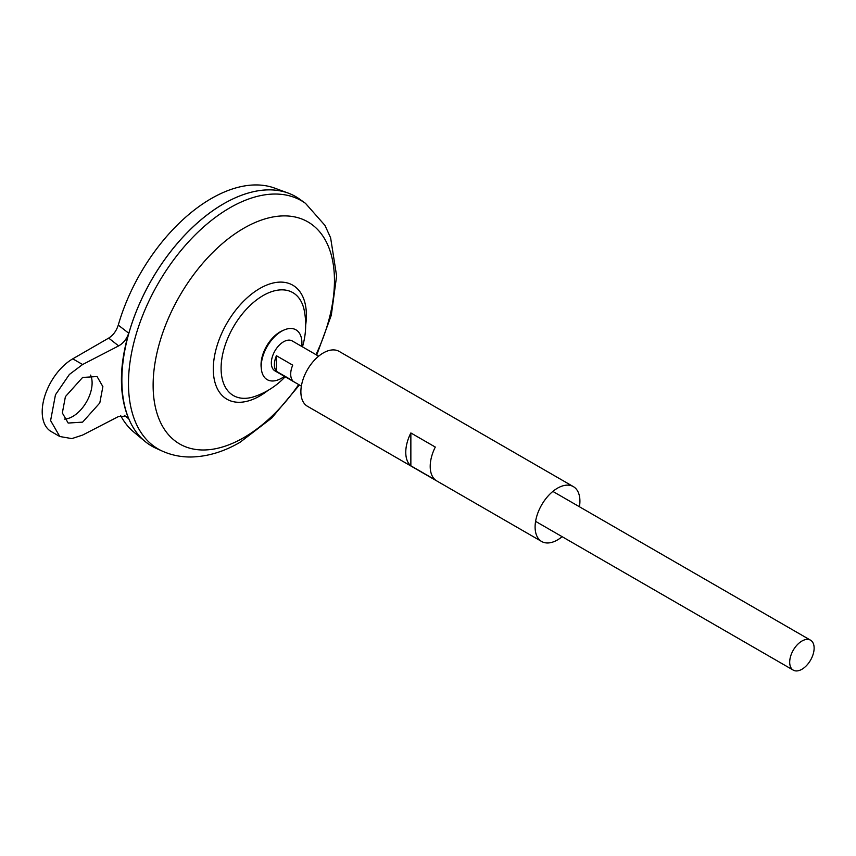 <?xml version="1.0" encoding="UTF-8"?>
<svg xmlns="http://www.w3.org/2000/svg" width="856" height="856" viewBox="0 0 856 856"><rect width="100%" height="100%" fill="white"/><g stroke="black" fill="none" stroke-linecap="round" stroke-linejoin="round"><path stroke-width="1.28" d="M284.427 376.351A28.762 16.606 -60 0 1 281.57 378.224A28.762 16.606 -60 0 1 261.38 369.214L261.176 367.374A26.868 15.515 -60 0 1 261.037 364.827A26.868 15.515 -60 0 1 280.04 331.925A26.868 15.515 -60 0 1 282.309 330.769L283.999 330.02A28.762 16.606 -60 0 1 301.708 346.413M261.38 369.214A28.762 16.606 -60 0 1 281.57 331.261A28.762 16.606 -60 0 1 283.999 330.02M64.264 419.087A27.36 15.793 120 0 0 72.76 416.455A27.36 15.793 120 0 0 90.576 375.11M82.604 377.453L97.049 376.533L102.881 386.623L99.799 402.962L82.604 422.136L68.17 423.057L62.338 412.966L65.409 396.628L82.604 377.453M301.365 386.12L274.926 370.862A17.28 9.983 -60 0 1 272.272 357.016A17.28 9.983 -60 0 1 283.561 341.779A17.28 9.983 -60 0 1 292.206 340.923L318.646 356.192M276.435 355.732L292.731 365.148A17.28 9.983 120 0 0 292.731 380.749L276.435 371.333A17.28 9.983 -60 0 1 276.435 355.732L276.435 371.333M801.912 669.274A17.28 9.983 -60 0 1 793.266 670.13A17.28 9.983 -60 0 1 790.623 656.274A17.28 9.983 -60 0 1 801.912 641.048A17.28 9.983 -60 0 1 810.546 640.192A17.28 9.983 -60 0 1 813.2 654.038A17.28 9.983 -60 0 1 801.912 669.274M121.873 380.118A143.99 83.128 -60 0 1 223.684 203.76A143.99 83.128 -60 0 1 223.694 203.749A144.022 83.15 -60 0 1 288.183 193.082A144.022 83.15 -60 0 1 295.705 196.602M155.985 448.255A144.022 83.15 -60 0 1 128.528 334.45A144.022 83.15 -60 0 1 223.705 203.749A144.022 83.15 -60 0 1 299.76 199.223L305.496 203.354A143.305 82.743 -60 0 0 229.815 207.848A143.305 82.743 -60 0 0 135.109 337.917A143.305 82.743 -60 0 0 162.426 451.166L155.985 448.255M285.166 376.779A75.628 75.628 0 0 1 254.96 396.403L254.96 396.403A59.428 34.315 -60 0 1 221.094 368.348A59.428 34.315 -60 0 1 263.113 295.566A59.428 34.315 -60 0 1 304.34 310.867A75.628 75.628 0 0 1 302.446 346.841M151.683 446.051A144.022 83.15 -60 0 1 144.878 441.3L133.804 432.066A141.55 81.727 -60 0 1 120.675 415.609M144.878 441.3A144.022 83.15 -60 0 1 131.653 324.103A144.022 83.15 -60 0 1 223.684 203.728M118.267 325.109L128.7 333.187C118.995 366.732 118.995 395.258 128.7 418.777L126.902 416.39L118.642 416.455L82.604 435.073L71.861 438.604L59.802 436.517L50.6 420.596L55.458 394.787L69.368 374.468L82.604 364.517L118.642 345.899L108.68 338.099C113.185 335.274 116.373 330.94 118.267 325.109A141.55 81.727 -60 0 1 211.261 198.571A141.55 81.727 -60 0 1 274.648 188.117L288.183 193.082M128.7 418.777L124.238 415.267M108.68 338.099L72.76 358.835A43.207 24.942 120 0 0 44.533 396.906A43.207 24.942 120 0 0 51.157 431.531L59.802 436.517M128.7 333.187C126.774 338.944 123.414 343.181 118.642 345.899M435.297 479.906L410.859 465.803A31.683 18.297 -60 0 1 410.859 432.954L435.297 447.067A31.683 18.297 120 0 0 435.297 479.906M562.135 536.68A31.683 18.297 -60 0 1 557.502 539.922A31.683 18.297 -60 0 1 541.666 541.495A31.683 18.297 -60 0 1 536.808 516.104A31.683 18.297 -60 0 1 557.502 488.177A31.683 18.297 -60 0 1 573.349 486.615A31.683 18.297 -60 0 1 579.426 506.752M541.666 541.495L307.443 406.268A31.683 18.297 -60 0 1 302.585 380.877A31.683 18.297 -60 0 1 323.279 352.95A31.683 18.297 -60 0 1 339.126 351.388L573.349 486.615M410.859 465.803L410.859 432.954M298.68 384.579A128.218 74.033 -60 0 1 243.799 437.63A128.218 74.033 -60 0 1 153.128 385.286A128.218 74.033 -60 0 1 243.799 228.242A128.218 74.033 -60 0 1 325.023 239.53A128.218 74.033 -60 0 1 315.96 354.641M267.981 390.422A65.826 38.006 -60 0 1 259.839 395.954A65.826 38.006 -60 0 1 213.294 369.075A65.826 38.006 -60 0 1 259.839 288.451A65.826 38.006 -60 0 1 305.678 325.141M82.604 364.517L72.76 358.835M793.266 670.13L535.589 521.358M162.426 451.166C171.51 455.189 181.119 457.136 191.284 456.997C207.708 456.59 223.951 451.69 240.012 442.317L271.748 418.017L299.407 384.997M316.699 355.069L331.293 315.265L336.622 275.985L330.619 237.808L324.97 225.406L305.496 203.354M810.546 640.192L552.869 491.419"/></g></svg>
